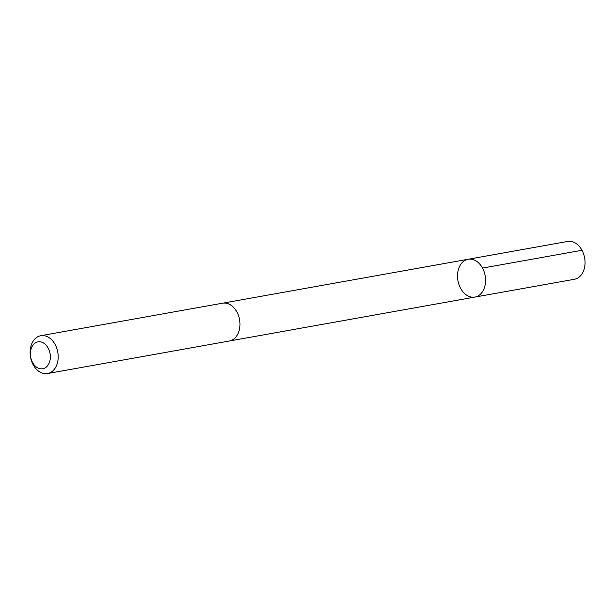 <?xml version="1.0" encoding="UTF-8"?>
<svg xmlns="http://www.w3.org/2000/svg" width="615" height="615" viewBox="0 0 615 615"><rect width="100%" height="100%" fill="white"/><g stroke="black" fill="none" stroke-linecap="round" stroke-linejoin="round"><path stroke-width="0.92" d="M478.409 295.761A19.211 13.845 79.9 0 1 474.926 297.076A19.211 13.845 79.9 0 1 457.921 280.609A19.211 13.845 79.9 0 1 468.161 259.261A19.211 13.845 79.9 0 1 484.597 273.229A19.211 13.845 79.9 0 1 478.409 295.761A19.211 13.845 79.9 0 1 474.926 297.076L574.402 279.287A19.211 13.845 -100.1 0 0 577.885 277.972A19.211 13.845 -100.1 0 0 584.073 255.44A19.211 13.845 -100.1 0 0 567.637 241.457L468.161 259.261A19.211 13.845 79.9 0 1 484.597 273.229A19.211 13.845 79.9 0 1 478.409 295.761M47.532 373.543L229.318 341.018A19.211 13.845 -100.1 0 0 239.558 319.669A19.211 13.845 -100.1 0 0 222.545 303.195L40.767 335.713A19.211 13.845 -100.1 0 0 37.284 337.028A19.211 13.845 -100.1 0 0 31.096 359.56A19.211 13.845 -100.1 0 0 47.532 373.543A19.211 13.845 -100.1 0 0 57.779 352.187A19.211 13.845 -100.1 0 0 40.767 335.713M35.486 342.786A13.668 9.848 -100.1 0 0 35.255 366.086A13.668 9.848 -100.1 0 0 50.353 357.038A13.668 9.848 -100.1 0 0 35.486 342.786M482.529 268.079L582.005 250.282M229.741 340.933L474.926 297.076M222.976 303.126L468.161 259.261"/></g></svg>
